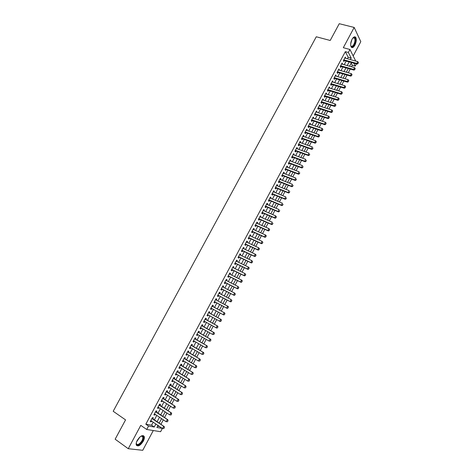 <?xml version="1.0" encoding="UTF-8"?>
<svg xmlns="http://www.w3.org/2000/svg" width="474" height="474" viewBox="0 0 474 474"><rect width="100%" height="100%" fill="white"/><g stroke="black" fill="none" stroke-linecap="round" stroke-linejoin="round"><path stroke-width="0.71" d="M143.29 441.176C144.262 439.291 144.582 437.757 144.25 436.578C142.621 434.599 140.286 435.867 137.259 440.382C136.287 442.266 135.967 443.794 136.287 444.973C137.946 446.958 140.28 445.69 143.29 441.176M354.908 45.16C356.401 41.931 356.673 39.33 355.725 37.351C354.694 36.243 353.468 36.877 352.058 39.253C350.564 42.488 350.286 45.089 351.228 47.056C352.271 48.182 353.497 47.548 354.908 45.16M162.351 428.437L160.615 431.701L146.709 429.48L148.54 426.061L154.257 427.027L155.863 424.017M353.177 55.956L360.803 41.671L354.173 27.439L339.254 23.7L330.206 40.474L316.282 36.771L113.197 411.266L125.563 419.887L115.146 439.208L128.264 448.706L142.745 450.3L153.292 430.528M356.389 63.895L355.227 66.076L353.758 63.16M351.465 66.769L352.277 65.24L355.227 66.076M160.917 424.337L163.323 419.822M164.531 417.553L166.937 413.032M168.14 410.78L170.551 406.259M171.736 404.032L174.148 399.505M175.327 397.295L177.738 392.762M178.911 390.57L181.323 386.037M182.484 383.863L184.901 379.33M186.051 377.174L188.468 372.635M189.606 370.496L192.029 365.958M193.155 363.836L195.578 359.292M196.698 357.195L199.121 352.644M200.229 350.564L202.653 346.014M203.755 343.952L206.184 339.396M207.268 337.352L209.698 332.789M210.776 330.769L213.211 326.207M214.278 324.198L216.713 319.636M217.773 317.645L220.209 313.077M221.257 311.11L223.687 306.542M224.735 304.575L227.159 300.03M228.213 298.051L230.625 293.53M231.679 291.546L234.079 287.043M235.14 285.052L237.527 280.578M238.594 278.576L240.964 274.12M242.036 272.112L244.394 267.686M245.473 265.659L247.819 261.257M248.903 259.231L251.238 254.846M252.322 252.808L254.645 248.453M255.735 246.403L258.046 242.072M259.142 240.016L261.441 235.702M262.537 233.641L264.824 229.351M265.932 227.277L268.201 223.011M269.309 220.931L271.572 216.689M272.686 214.598L274.932 210.379M276.052 208.276L278.291 204.081M279.411 201.971L281.639 197.8M282.765 195.685L284.975 191.532M286.112 189.404L288.311 185.275M289.448 183.142L291.634 179.036M292.778 176.897L294.952 172.814M296.102 170.664L298.264 166.599M299.414 164.442L301.565 160.402M302.72 158.233L304.865 154.216M306.02 152.041L308.153 148.048M309.315 145.862L311.43 141.886M312.597 139.7L314.706 135.748M315.88 133.544L317.971 129.615M319.15 127.405L321.23 123.501M322.415 121.285L324.483 117.398M325.668 115.17L327.73 111.307M328.92 109.073L330.965 105.228M332.161 102.988L334.2 99.167M335.396 96.921L337.423 93.117M338.626 90.866L340.64 87.086M341.843 84.822L343.846 81.06M345.06 78.791L347.051 75.052M348.266 72.771L350.245 69.056M152.794 418.826L153.363 417.772L152.415 417.594L150.252 421.641L151.2 421.813L151.579 421.102M156.39 412.102L156.953 411.053L156.017 410.857L153.86 414.898L154.797 415.082L155.188 414.353M159.981 405.394L160.538 404.346L159.614 404.138L157.457 408.167L158.387 408.369L158.784 407.628M163.56 398.699L164.117 397.656L163.198 397.431L161.047 401.454L161.972 401.668L162.375 400.915M167.132 392.022L167.689 390.985L166.777 390.748L164.632 394.759L165.544 394.99L165.959 394.214M170.693 385.356L171.25 384.325L170.35 384.07L168.205 388.076L169.111 388.319L169.532 387.531M174.248 378.708L174.799 377.683L173.911 377.417L171.772 381.41L172.672 381.665L173.099 380.865M177.797 372.078L178.343 371.053L177.46 370.775L175.333 374.756L176.221 375.029L176.654 374.211M181.341 365.46L181.88 364.441L181.009 364.145L178.882 368.12L179.759 368.411L180.203 367.575M184.866 358.854L185.411 357.846L184.546 357.532L182.425 361.496L183.296 361.804L183.746 360.957M188.391 352.271L188.93 351.264L188.071 350.938L185.956 354.896L186.821 355.21L187.277 354.351M191.905 345.694L192.444 344.693L191.597 344.355L189.482 348.301L190.335 348.633L190.803 347.756M195.412 339.141L195.946 338.14L195.11 337.79L193.001 341.724L193.842 342.074L194.322 341.179M198.914 332.594L199.441 331.604L198.612 331.237L196.509 335.165L197.344 335.527L197.83 334.62M202.404 326.071L202.931 325.081L202.108 324.702L200.01 328.618L200.84 328.992L201.332 328.073M205.888 319.553L206.409 318.575L205.597 318.178L203.506 322.089L204.324 322.48L204.821 321.544M209.36 313.059L209.881 312.082L209.081 311.673L206.99 315.571L207.802 315.974L208.311 315.026M212.826 306.571L213.347 305.6L212.553 305.179L210.468 309.072L211.268 309.486L211.783 308.527M216.292 300.095L216.808 299.141L216.02 298.703L213.94 302.584L214.734 303.016L215.249 302.045M219.752 293.625L220.256 292.689L219.474 292.239L217.406 296.114L218.188 296.558L218.704 295.586M223.201 287.173L223.698 286.255L222.928 285.792L220.86 289.655L221.631 290.112L222.152 289.14M226.649 280.738L227.129 279.832L226.371 279.358L224.303 283.215L225.067 283.683L225.588 282.711M230.08 274.31L230.554 273.427L229.801 272.935L227.745 276.786L228.498 277.272L229.019 276.301M233.51 267.905L233.972 267.04L233.226 266.53L231.176 270.376L231.922 270.873L232.444 269.896M236.929 261.506L237.385 260.659L236.644 260.143L234.594 263.977L235.335 264.486L235.856 263.514M240.342 255.125L240.786 254.301L240.057 253.768L238.013 257.589L238.748 258.117L239.263 257.139M243.749 248.761L244.181 247.949L243.464 247.404L241.42 251.22L242.143 251.759L242.664 250.782M247.144 242.41L247.57 241.616L246.859 241.059L244.821 244.862L245.538 245.413L246.059 244.442M250.533 236.07L250.947 235.294L250.242 234.725L248.216 238.523L248.921 239.086L249.443 238.108M253.916 229.748L254.319 228.989L253.626 228.403L251.599 232.195L252.298 232.77L252.82 231.798M257.287 223.438L257.684 222.697L256.997 222.099L254.976 225.879L255.67 226.471L256.191 225.494M260.659 217.145L261.044 216.422L260.362 215.806L258.348 219.581L259.029 220.185L259.551 219.207M264.012 210.865L264.391 210.154L263.722 209.532L261.707 213.294L262.383 213.916L262.904 212.939M267.366 204.596L267.733 203.909L267.069 203.269L265.061 207.025L265.73 207.653L266.252 206.676M270.713 198.345L271.069 197.67L270.417 197.024L268.408 200.769L269.072 201.409L269.593 200.431M274.049 192.1L274.399 191.449L273.753 190.785L271.75 194.524L272.402 195.181L272.923 194.204M277.379 185.879L277.717 185.239L277.077 184.564L275.08 188.297L275.726 188.966L276.247 187.988M280.697 179.664L281.029 179.048L280.401 178.36L278.41 182.081L279.044 182.763L279.565 181.785M284.015 173.466L284.335 172.868L283.713 172.163L281.728 175.878L282.356 176.571L282.877 175.593M287.321 167.286L287.635 166.7L287.019 165.983L285.034 169.692L285.656 170.397L286.178 169.419M290.621 161.113L290.923 160.544L290.319 159.821L288.34 163.518L288.95 164.235L289.478 163.257M293.91 154.957L294.206 154.406L293.607 153.665L291.634 157.356L292.239 158.085L292.76 157.107M297.198 148.812L297.482 148.279L296.89 147.527L294.923 151.212L295.521 151.953L296.043 150.975M300.475 142.686L300.753 142.164L300.166 141.406L298.205 145.08L298.792 145.832L299.319 144.848M303.745 136.571L304.018 136.068L303.437 135.291L301.476 138.959L302.057 139.723L302.584 138.746M307.01 130.469L307.271 129.983L306.702 129.195L304.746 132.85L305.321 133.632L305.843 132.649M310.269 124.378L310.517 123.91L309.955 123.11L308.005 126.759L308.568 127.547L309.095 126.57M313.515 118.304L313.758 117.848L313.207 117.037L311.258 120.68L311.815 121.48L312.342 120.503M316.756 112.237L316.993 111.799L316.448 110.981L314.499 114.613L315.05 115.425L315.577 114.447M319.991 106.188L320.217 105.767L319.677 104.932L317.74 108.558L318.285 109.387L318.806 108.404M323.221 100.156L323.44 99.747L322.907 98.9L320.969 102.52L321.508 103.362L322.036 102.378M326.444 94.13L326.651 93.739L326.124 92.886L324.192 96.495L324.726 97.342L325.247 96.364M329.655 88.123L329.341 86.878L327.41 90.481L327.931 91.346L328.458 90.362M332.861 82.126L332.547 80.888L330.621 84.479L331.136 85.356L331.664 84.372M336.06 76.142L335.74 74.904L333.826 78.494L334.33 79.377L334.857 78.394M339.254 70.17L338.934 68.943L337.02 72.516L337.518 73.417L338.045 72.433M342.441 64.215L342.121 62.989L340.208 66.556L340.699 67.468L341.227 66.484M352.277 65.24L351.187 63.113M157.546 426.215L159.614 426.57M347.395 58.764L348.2 57.259L345.333 51.648L145.826 424.2L151.567 425.19L153.173 422.186M154.388 419.911L156.787 415.431M157.99 413.174L160.39 408.689M161.581 406.455L163.98 401.964M165.165 399.748L167.565 395.251M168.744 393.059L171.144 388.561M172.311 386.381L174.716 381.878M175.866 379.721L178.277 375.218M179.421 373.079L181.826 368.571M182.964 366.449L185.37 361.935M186.495 359.837L188.907 355.322M190.021 353.237L192.438 348.716M193.54 346.654L195.958 342.127M197.054 340.083L199.471 335.556M200.555 333.53L202.973 329.003M204.045 326.989L206.468 322.456M207.535 320.465L209.958 315.933M211.013 313.96L213.436 309.421M214.485 307.466L216.908 302.927M217.951 300.972L220.369 296.457M221.411 294.496L223.817 290.005M224.866 288.032L227.259 283.565M228.314 281.586L230.69 277.136M231.756 275.151L234.115 270.725M235.187 268.728L237.533 264.332M238.606 262.323L240.946 257.951M242.024 255.93L244.347 251.581M245.431 249.555L247.742 245.23M248.832 243.192L251.131 238.89M252.221 236.846L254.514 232.562M255.61 230.512L257.886 226.252M258.988 224.19L261.251 219.954M262.353 217.886L264.611 213.673M265.718 211.594L267.958 207.405M269.072 205.319L271.3 201.148M272.42 199.056L274.636 194.909M275.761 192.805L277.965 188.682M279.091 186.572L281.283 182.466M282.415 180.351L284.596 176.269M285.733 174.142L287.902 170.083M289.045 167.95L291.202 163.915M292.345 161.77L294.49 157.753M295.646 155.602L297.779 151.609M298.928 149.446L301.055 145.477M302.211 143.308L304.32 139.362M305.487 137.182L307.585 133.259M308.752 131.073L310.837 127.168M312.011 124.97L314.084 121.089M315.263 118.885L317.325 115.022M318.51 112.818L320.56 108.973M321.745 106.757L323.789 102.935M324.974 100.713L327.007 96.915M328.204 94.682L330.218 90.901M331.415 88.662L333.423 84.905M334.626 82.654L336.623 78.921M337.832 76.664L339.817 72.949M341.025 70.685L342.998 66.988M344.213 64.719L346.18 61.039M345.623 58.272L345.297 57.046L343.389 60.607L343.875 61.531L344.402 60.548M146.709 429.48L140.778 425.368L128.264 448.706M145.826 424.2L148.54 426.061M345.333 51.648L348.354 52.472L349.954 49.486L355.731 61.075M354.173 27.439L343.312 47.696L349.954 49.486M157.955 425.439L156.876 427.471L162.268 428.377M351.495 62.527L349.528 66.218M348.313 68.505L346.334 72.214M345.119 74.489L343.129 78.222M341.92 80.491L339.917 84.242M338.714 86.499L336.7 90.273M335.497 92.525L333.477 96.323M332.28 98.568L330.242 102.384M329.051 104.618L327.007 108.457M325.816 110.685L323.76 114.542M322.575 116.764L320.507 120.645M319.322 122.855L317.242 126.759M316.069 128.964L313.978 132.886M312.804 135.084L310.701 139.024M309.534 141.216L307.419 145.18M306.257 147.361L304.13 151.348M302.969 153.523L300.83 157.534M299.681 159.697L297.53 163.726M296.38 165.882L294.218 169.935M293.068 172.086L290.9 176.162M289.756 178.301L287.57 182.395M286.432 184.528L284.234 188.652M283.102 190.773L280.898 194.915M279.767 197.03L277.545 201.195M276.425 203.299L274.191 207.488M273.071 209.585L270.826 213.798M269.712 215.883L267.454 220.12M266.347 222.193L264.077 226.453M262.969 228.521L260.688 232.805M259.592 234.867L257.293 239.169M256.203 241.219L253.892 245.55M252.802 247.588L250.485 251.943M249.395 253.975L247.067 258.348M245.988 260.374L243.642 264.77M242.564 266.791L240.205 271.211M239.139 273.214L236.769 277.657M235.702 279.66L233.321 284.127M232.26 286.118L229.86 290.609M228.806 292.588L226.4 297.103M225.346 299.076L222.928 303.615M221.879 305.576L219.45 310.138M218.401 312.099L215.966 316.662M214.912 318.647L212.476 323.203M211.41 325.205L208.981 329.762M207.902 331.782L205.479 336.333M204.389 338.371L201.965 342.921M200.869 344.977L198.446 349.522M197.338 351.595L194.915 356.14M193.795 358.231L191.377 362.77M190.252 364.885L187.834 369.418M186.697 371.551L184.279 376.083M183.13 378.234L180.718 382.761M179.563 384.929L177.146 389.45M175.978 391.643L173.567 396.163M172.394 398.367L169.982 402.888M168.797 405.116L166.386 409.625M165.189 411.876L162.783 416.385M161.575 418.649L159.175 423.152M350.393 59.594L351.193 58.089L348.354 52.472M157.084 421.736L159.483 417.239M160.686 414.981L163.092 410.478M164.288 408.238L166.688 403.735M167.879 401.514L170.284 397.005M171.458 394.801L173.863 390.292M175.03 388.111L177.442 383.596M178.597 381.428L181.009 376.913M182.152 374.768L184.564 370.247M185.701 368.12L188.119 363.594M189.244 361.484L191.662 356.958M192.776 354.866L195.193 350.339M196.301 348.266L198.719 343.733M199.815 341.677L202.238 337.138M203.322 335.106L205.746 330.562M206.824 328.547L209.247 324.003M210.314 322.006L212.743 317.456M213.798 315.483L216.233 310.926M217.276 308.965L219.705 304.415M220.748 302.459L223.165 297.933M224.22 295.966L226.625 291.457M227.68 289.484L230.068 284.998M231.128 283.014L233.51 278.558M234.577 276.561L236.941 272.129M238.013 270.127L240.365 265.713M241.438 263.698L243.784 259.314M244.862 257.293L247.191 252.926M248.275 250.9L250.592 246.557M251.676 244.519L253.981 240.2M255.077 238.149L257.37 233.86M258.466 231.804L260.747 227.532M261.849 225.464L264.119 221.216M265.227 219.142L267.478 214.918M268.592 212.832L270.838 208.631M271.952 206.54L274.185 202.357M275.305 200.259L277.521 196.1M278.647 193.99L280.857 189.855M281.989 187.74L284.181 183.628M285.318 181.501L287.499 177.412M288.636 175.279L290.811 171.209M291.954 169.064L294.111 165.023M295.261 162.872L297.411 158.843M298.561 156.687L300.7 152.687M301.855 150.519L303.982 146.537M305.143 144.363L307.253 140.405M308.42 138.218L310.523 134.284M311.691 132.092L313.782 128.176M314.955 125.977L317.035 122.085M318.214 119.875L320.282 116.006M321.461 113.79L323.517 109.938M324.702 107.711L326.746 103.883M327.937 101.649L329.975 97.845M331.166 95.606L333.192 91.814M334.389 89.568L336.398 85.8M337.606 83.548L339.603 79.804M340.812 77.54L342.797 73.814M344.011 71.544L345.99 67.841M347.205 65.56L349.172 61.881M348.2 57.259L351.193 58.089M151.567 425.19L154.257 427.027M344.93 57.739L345.777 57.976M341.76 63.664L342.607 63.907M338.584 69.601L339.431 69.844M335.396 75.55L336.244 75.799M332.209 81.516L333.056 81.771M329.009 87.489L329.857 87.749M325.81 93.479L326.651 93.739M322.598 99.481L323.44 99.747M319.375 105.495L320.217 105.767M316.152 111.526L316.993 111.799M312.923 117.57L313.758 117.848M309.682 123.625L310.517 123.91M306.435 129.692L307.271 129.983M303.182 135.771L304.018 136.068M299.923 141.868L300.753 142.164M296.653 147.977L297.482 148.279M293.376 154.097L294.206 154.406M290.094 160.23L290.923 160.544M286.806 166.38L287.635 166.7M283.511 172.542L284.335 172.868M280.205 178.722L281.029 179.048M276.893 184.907L277.717 185.239M273.575 191.111L274.399 191.449M270.251 197.332L271.069 197.67M266.915 203.559L267.733 203.909M263.574 209.804L264.391 210.154M260.226 216.067L261.044 216.422M256.872 222.336L257.684 222.697M253.507 228.622L254.319 228.989M250.136 234.926L250.947 235.294M246.758 241.242L247.57 241.616M243.375 247.57L244.181 247.949M239.98 253.91L240.786 254.301M236.579 260.267L237.385 260.659M233.172 266.643L233.972 267.04M229.754 273.03L230.554 273.427M226.329 279.429L227.129 279.832M222.899 285.846L223.698 286.255M219.456 292.274L220.256 292.689M216.008 298.715L216.808 299.141M210.48 309.06L211.268 309.486M207.008 315.542L207.802 315.974M203.536 322.036L204.324 322.48M200.052 328.547L200.84 328.992M196.562 335.077L197.344 335.527M193.06 341.618L193.842 342.074M189.553 348.171L190.335 348.633M186.039 354.742L186.821 355.21M182.514 361.33L183.296 361.804M178.982 367.931L179.759 368.411M175.445 374.549L176.221 375.029M171.896 381.179L172.672 381.665M168.341 387.827L169.111 388.319M164.774 394.486L165.544 394.99M161.201 401.164L161.972 401.668M157.623 407.859L158.387 408.369M154.032 414.566L154.797 415.082M150.436 421.291L151.2 421.813M357.965 63.486L358.445 62.586L357.965 63.486L356.792 63.433L357.123 64.103L343.526 60.358M344.77 58.035L357.746 61.632L356.792 63.433L343.816 59.813M358.445 62.586L357.746 61.632M357.123 64.103L358.018 63.599M352.822 38.068L353.663 37.487C355.778 37.807 355.974 40.189 354.244 44.645C352.674 47.145 351.495 47.418 350.707 45.463M350.754 45.628L350.908 45.895C351.744 46.796 352.733 46.286 353.859 44.378C355.056 41.789 355.275 39.709 354.511 38.121L352.946 37.95M351.637 47.465C352.573 47.489 353.503 46.671 354.428 45.018C355.909 41.813 356.181 39.224 355.239 37.256L354.688 36.794M140.689 436.37L142.354 435.973C144.92 436.234 142.401 442.834 139.083 444.565C137.11 445.507 136.198 444.885 136.34 442.692M136.299 443.083L136.399 443.652C136.785 444.606 137.608 444.748 138.876 444.079C141.673 441.946 142.976 439.564 142.781 436.933L141.91 436.121L141.039 436.193M136.577 445.53L138.965 445.169C142.431 442.52 144.043 439.57 143.806 436.311L143.379 435.624M354.765 69.494L355.245 68.594L354.765 69.494L353.592 69.447L353.93 70.105L340.35 66.289M341.594 63.972L354.552 67.64L353.592 69.447L340.634 65.756M355.245 68.594L354.552 67.64M353.93 70.105L354.825 69.607M351.56 75.52L352.04 74.614L351.56 75.52L350.387 75.473L350.724 76.118L337.174 72.238M338.406 69.927L351.347 73.66L350.387 75.473L337.452 71.716M352.04 74.614L351.347 73.66M350.724 76.118L351.619 75.627M348.349 81.558L348.834 80.651L348.349 81.558L347.169 81.51L347.519 82.15L333.986 78.192M335.213 75.893L348.135 79.697L347.169 81.51L334.259 77.683M348.834 80.651L348.135 79.697M347.519 82.15L348.408 81.664M345.131 87.607L345.617 86.701L345.131 87.607L343.952 87.56L344.302 88.188L330.787 84.165M332.019 81.872L344.918 85.741L343.952 87.56L331.053 83.667M345.617 86.701L344.918 85.741M344.302 88.188L345.191 87.714M341.902 93.668L342.388 92.762L341.902 93.668L340.723 93.621L341.079 94.243L327.587 90.149M328.814 87.862L341.689 91.802L340.723 93.621L327.848 89.663M342.388 92.762L341.689 91.802M341.079 94.243L341.967 93.775M338.673 99.747L339.159 98.835L338.673 99.747L337.488 99.7L337.849 100.316L324.382 96.145M325.597 93.87L338.46 97.875L337.488 99.7L324.631 95.671M339.159 98.835L338.46 97.875M337.849 100.316L338.732 99.848M335.432 105.838L335.918 104.926L335.432 105.838L334.247 105.791L334.614 106.395L321.165 102.159M322.379 99.89L335.219 103.96L334.247 105.791L321.413 101.697M335.918 104.926L335.219 103.96M334.614 106.395L335.491 105.939M332.185 111.941L332.671 111.023L332.185 111.941L330.994 111.894L331.373 112.492L317.941 108.185M319.15 105.921L331.972 110.063L330.994 111.894L318.184 107.728M332.671 111.023L331.972 110.063M331.373 112.492L332.244 112.042M328.926 118.062L329.418 117.143L328.926 118.062L327.741 118.014L328.121 118.601L314.712 114.216M315.921 111.965L328.719 116.177L327.741 118.014L314.949 113.778M329.418 117.143L328.719 116.177M328.121 118.601L328.992 118.156M325.668 124.188L326.159 123.27L325.668 124.188L324.477 124.147L324.862 124.721L311.477 120.272M312.68 118.02L325.454 122.304L324.477 124.147L311.702 119.839M326.159 123.27L325.454 122.304M324.862 124.721L325.733 124.289M322.397 130.332L322.889 129.414L322.397 130.332L321.206 130.291L321.597 130.86L308.23 126.333M309.433 124.093L322.19 128.442L321.206 130.291L308.456 125.918M322.889 129.414L322.19 128.442M321.597 130.86L322.462 130.433M319.121 136.494L319.612 135.57L319.121 136.494L317.93 136.447L318.327 137.01L304.983 132.406M306.174 130.178L318.913 134.598L317.93 136.447L305.197 132.003M319.612 135.57L318.913 134.598M318.327 137.01L319.186 136.589M315.838 142.668L316.33 141.738L315.838 142.668L314.641 142.621L315.044 143.172L301.725 138.497M302.916 136.275L315.631 140.766L314.641 142.621L301.932 138.106M316.33 141.738L315.631 140.766M315.044 143.172L315.903 142.757M312.55 148.854L313.041 147.924L312.55 148.854L311.353 148.806L311.756 149.351L298.46 144.6M299.645 142.384L312.336 146.952L311.353 148.806L298.661 144.22M311.756 149.351L312.615 148.943M309.249 155.051L309.741 154.121L309.249 155.051L308.053 155.01L308.461 155.543L295.183 150.72M296.368 148.51L309.042 153.143L308.053 155.01L295.385 150.353M308.461 155.543L309.315 155.14M305.943 161.267L306.441 160.331L305.943 161.267L304.741 161.219L305.161 161.747L291.907 156.847M293.08 154.648L305.736 159.353L304.741 161.219L292.097 156.491M305.161 161.747L306.014 161.35M302.631 167.494L303.129 166.558L302.631 167.494L301.428 167.446L301.855 167.968L288.619 162.991M289.792 160.799L302.424 165.58L301.428 167.446L288.802 162.647M301.855 167.968L302.702 167.577M299.307 173.733L299.805 172.797L299.307 173.733L298.105 173.691L298.537 174.195L285.324 169.153M286.492 166.967L299.106 171.819L298.105 173.691L285.502 168.821M298.537 174.195L299.378 173.816M295.983 179.99L296.481 179.048L295.983 179.99L294.775 179.948L295.213 180.446L282.024 175.321M283.185 173.146L295.776 178.07L294.775 179.948L282.196 175.001M295.213 180.446L296.054 180.073M292.648 186.258L293.145 185.316L292.648 186.258L291.439 186.217L291.883 186.703L278.718 181.506M279.873 179.338L292.44 184.333L291.439 186.217L278.878 181.198M291.883 186.703L292.719 186.341M289.306 192.539L289.804 191.597L289.306 192.539L288.097 192.497L288.542 192.977L275.4 187.704M276.555 185.547L289.099 190.613L288.097 192.497L275.554 187.408M288.542 192.977L289.377 192.622M285.952 198.837L286.456 197.895L285.952 198.837L284.744 198.796L285.194 199.27L272.076 193.919M273.225 191.769L285.751 196.906L284.744 198.796L272.224 193.635M285.194 199.27L286.029 198.914M282.593 205.147L283.096 204.205L282.593 205.147L281.384 205.112L281.84 205.568L268.746 200.141M269.89 198.002L282.391 203.216L281.384 205.112L268.888 199.874M281.84 205.568L282.67 205.224M279.227 211.475L279.737 210.527L279.227 211.475L278.019 211.44L278.481 211.89L265.404 206.386M266.548 204.247L279.026 209.538L278.019 211.44L265.547 206.125M278.481 211.89L279.305 211.552M275.856 217.815L276.36 216.867L275.856 217.815L274.642 217.779L275.11 218.218L262.063 212.636M263.2 210.509L275.655 215.871L274.642 217.779L262.193 212.393M276.36 216.867L275.655 215.871L276.443 216.938M275.11 218.218L275.933 217.892M272.473 224.172L272.983 223.218L272.473 224.172L271.258 224.131L271.738 224.563L258.709 218.905M259.841 216.79L272.272 222.223L271.258 224.131L258.834 218.674M271.738 224.563L272.556 224.243M269.084 230.542L269.593 229.582L269.084 230.542L267.869 230.5L268.349 230.927L255.35 225.186M256.475 223.076L268.888 228.587L267.869 230.5L255.462 224.966M269.593 229.582L268.888 228.587L269.676 229.653M268.349 230.927L269.167 230.613M265.689 236.923L266.198 235.963L265.689 236.923L264.468 236.887L264.96 237.296L251.978 231.484M253.104 229.38L265.493 234.968L264.468 236.887L252.091 231.276M266.198 235.963L265.493 234.968L265.979 235.382L266.281 236.034M264.96 237.296L265.772 236.994M262.288 243.322L262.797 242.362L262.288 243.322L261.067 243.286L261.559 243.689L248.601 237.794M249.721 235.702L262.086 241.361L261.067 243.286L248.708 237.598M262.797 242.362L262.086 241.361L262.88 242.427M261.559 243.689L262.371 243.387M258.875 249.733L259.385 248.773L258.875 249.733L257.655 249.697L258.152 250.088L245.218 244.116M246.332 242.03L258.68 247.772L257.655 249.697L245.319 243.938M259.385 248.773L258.68 247.772L259.468 248.838M258.152 250.088L258.958 249.798M255.456 256.161L255.972 255.196L255.456 256.161L254.23 256.126L254.739 256.505L241.829 250.456M242.937 248.382L255.261 254.194L254.23 256.126L241.918 250.29M255.972 255.196L255.261 254.194L255.764 254.579L256.055 255.261M254.739 256.505L255.539 256.227M252.026 262.602L252.541 261.636L252.026 262.602L250.805 262.566L251.315 262.94L238.434 256.807M239.536 254.739L251.83 260.635L250.805 262.566L238.517 256.653M252.541 261.636L251.83 260.635L252.63 261.695M251.315 262.94L252.115 262.661M248.595 269.06L249.111 268.088L248.595 269.06L247.369 269.025L247.884 269.386L235.027 263.171M236.123 261.115L248.4 267.081L247.369 269.025L235.098 263.034M249.111 268.088L248.4 267.081L248.915 267.449L249.194 268.148M247.884 269.386L248.678 269.119M245.153 275.53L245.668 274.559L245.153 275.53L243.92 275.495L244.448 275.85L231.614 269.552M232.704 267.508L244.957 273.551L243.92 275.495L231.679 269.428M245.668 274.559L244.957 273.551L245.757 274.618M244.448 275.85L245.236 275.59M241.699 282.012L242.22 281.041L241.699 282.012L240.472 281.983L240.999 282.326L228.19 275.951M229.28 273.913L241.503 280.033L240.472 281.983L228.249 275.832M242.22 281.041L241.503 280.033L242.036 280.383L242.309 281.1M240.999 282.326L241.787 282.071M238.244 288.512L238.76 287.54L238.244 288.512L237.012 288.482L237.545 288.814L224.759 282.362M225.849 280.324L238.049 286.527L237.012 288.482L224.818 282.261M238.76 287.54L238.049 286.527L238.849 287.594M237.545 288.814L238.333 288.571M234.778 295.029L235.294 294.052L234.778 295.029L233.54 295L234.085 295.32L221.322 288.784M222.407 286.764L234.583 293.039L233.54 295L221.37 288.696M235.294 294.052L234.583 293.039L235.388 294.105M234.085 295.32L234.867 295.083M231.3 301.559L231.822 300.581L231.3 301.559L230.068 301.529L230.613 301.843L217.88 295.225M218.97 293.181L231.111 299.568L230.068 301.529L218.147 295.29M231.822 300.581L231.111 299.568L231.916 300.635M230.613 301.843L231.395 301.612M227.816 308.106L228.344 307.122L227.816 308.106L226.584 308.076L227.135 308.378L214.426 301.677M215.498 299.675L227.627 306.109L226.584 308.076L214.692 301.748M228.344 307.122L227.627 306.109L228.184 306.417L228.432 307.176M227.135 308.378L227.911 308.159M224.421 314.712L224.854 313.681L224.421 314.712L223.651 314.926L210.995 308.094M212.068 306.091L224.7 312.964L224.949 313.729M212.269 306.275L224.7 312.964M224.326 314.665L223.088 314.635L224.137 312.662L224.854 313.681M220.925 321.289L221.358 320.252L220.925 321.289L220.155 321.496L207.517 314.594M208.601 312.567L221.204 319.523L221.453 320.3M208.803 312.751L221.204 319.523M220.831 321.242L219.586 321.212L220.641 319.239L221.358 320.252M217.418 327.878L217.945 326.888L217.418 327.878L216.654 328.073L204.033 321.105M205.082 319.15L217.708 326.1L217.945 326.888M205.124 319.061L217.708 326.1M217.323 327.83L216.079 327.801L217.133 325.822L217.85 326.841M200.561 327.641L212.565 334.407L213.62 332.422L214.201 332.689L214.432 333.489L213.81 334.437L214.432 333.489M213.904 334.484L212.565 334.407L213.81 334.437M201.592 325.668L213.62 332.422L214.337 333.447M201.646 325.573L214.201 332.689M210.385 341.102L210.912 340.107L210.385 341.102L209.04 341.031L197.042 334.17M198.096 332.209L210.687 339.295L210.912 340.107M198.156 332.09L210.687 339.295M210.29 341.061L209.04 341.031L210.101 339.04L210.817 340.065M206.854 347.732L207.387 346.737L206.854 347.732L205.509 347.667L193.534 340.729M194.589 338.756L207.162 345.919L207.387 346.737M194.66 338.632L207.162 345.919M206.759 347.697L205.509 347.667L206.569 345.67L207.286 346.695M203.316 354.386L203.85 353.385L203.316 354.386L201.965 354.315L190.021 347.3M191.075 345.327L203.63 352.555L203.85 353.385M191.152 345.185L203.63 352.555M203.216 354.345L201.965 354.315L203.032 352.318L203.749 353.349M199.773 361.052L200.306 360.05L199.773 361.052L198.416 360.987L186.495 353.882M187.556 351.904L200.087 359.209L200.306 360.05M187.639 351.749L200.087 359.209M199.673 361.016L198.416 360.987L199.483 358.984L200.206 360.015M196.218 367.729L196.751 366.728L196.218 367.729L194.861 367.67L182.964 360.483M184.025 358.504L196.538 365.875L196.751 366.728M184.119 358.332L196.538 365.875M196.118 367.694L194.861 367.67L195.928 365.661L196.651 366.692M192.657 374.424L193.191 373.423L192.657 374.424L191.295 374.365L179.427 367.101M180.487 365.116L192.983 372.558L193.191 373.423M180.588 364.927L192.983 372.558M192.551 374.395L191.295 374.365L192.367 372.357L193.09 373.388M189.085 381.137L189.618 380.13L189.085 381.137L187.722 381.078L175.878 373.731M176.944 371.74L189.422 379.259L189.618 380.13M177.051 371.539L189.422 379.259M188.978 381.108L187.722 381.078L188.794 379.064L189.517 380.101M185.506 387.868L186.045 386.855L185.506 387.868L184.143 387.809L172.323 380.379M173.389 378.382L185.849 385.972L186.045 386.855M173.508 378.169L185.849 385.972M185.399 387.839L184.143 387.809L185.216 385.789L185.938 386.825M181.921 394.611L182.454 393.598L181.921 394.611L180.553 394.558L168.762 387.039M169.828 385.042L182.265 392.703L182.454 393.598M169.953 384.811L182.265 392.703M181.815 394.581L180.553 394.558L181.631 392.531L182.348 393.568M178.325 401.365L178.864 400.352L178.325 401.365L176.95 401.318L165.189 393.716M166.261 391.714L178.674 399.446L178.864 400.352M166.392 391.471L178.674 399.446M178.218 401.342L176.95 401.318L178.034 399.286L178.757 400.329M174.716 408.144L175.262 407.125L174.716 408.144L173.348 408.09L161.61 400.411M162.683 398.397L175.078 406.206L175.262 407.125M162.819 398.142L175.078 406.206M174.61 408.12L173.348 408.09L174.426 406.058L175.149 407.101M171.108 414.934L171.647 413.915L171.108 414.934L169.733 414.886L158.02 407.119M159.098 405.104L171.475 412.984L171.647 413.915M159.24 404.832L171.475 412.984M170.996 414.91L169.733 414.886L170.818 412.848L171.541 413.891M167.488 421.736L168.027 420.716L167.488 421.736L166.107 421.694L154.423 413.838M155.502 411.823L167.861 419.78L168.027 420.716M155.656 411.533L167.861 419.78M167.375 421.718L166.107 421.694L167.198 419.65L167.92 420.693M163.856 428.561L164.401 427.536L163.856 428.561L162.475 428.52L150.815 420.58M151.899 418.554L164.235 426.588L164.401 427.536M152.059 418.252L164.235 426.588M163.743 428.543L162.475 428.52L163.566 426.47L164.288 427.518M351.88 39.603L350.784 43.567M350.926 42.358L351.353 40.859M139.99 436.915L136.607 441.833M136.909 441.098L139.415 437.449M353.32 37.748L353.663 37.487M353.16 37.772L354.511 38.121M141.91 436.121L142.354 435.973M141.59 436.098L142.781 436.933"/></g></svg>
